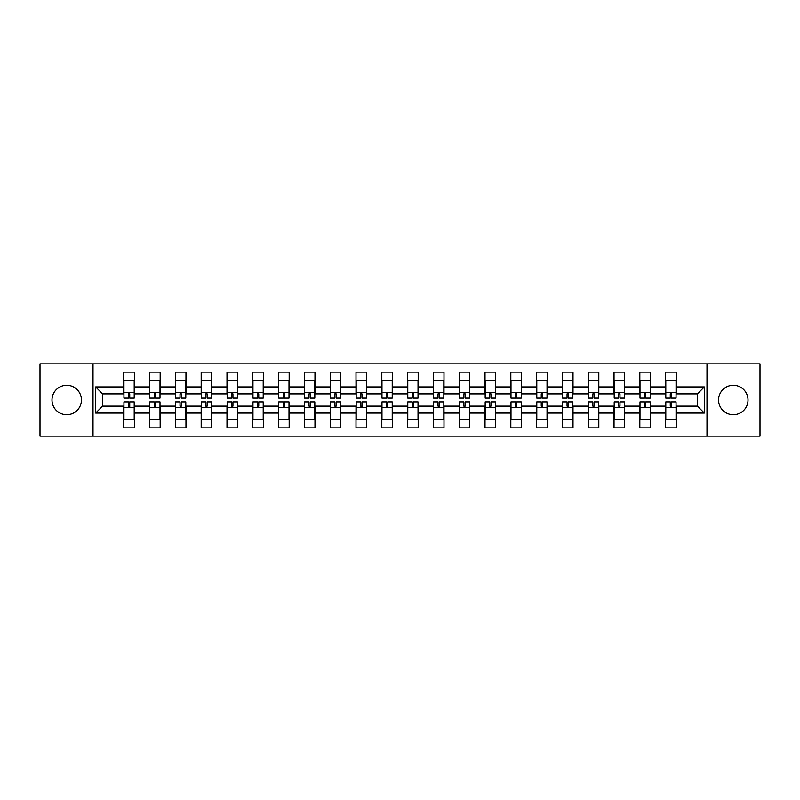 <?xml version="1.0" encoding="UTF-8"?>
<svg xmlns="http://www.w3.org/2000/svg" width="800" height="800" viewBox="0 0 800 800"><rect width="100%" height="100%" fill="white"/><g stroke="black" fill="none" stroke-linecap="round" stroke-linejoin="round"><path stroke-width="1.2" d="M733.29 385.28A14.72 14.72 0 0 0 718.57 400A14.72 14.72 0 0 0 733.29 414.72A14.72 14.72 0 0 0 748.01 400A14.72 14.72 0 0 0 733.29 385.28M66.71 385.28A14.72 14.72 0 0 0 51.99 400A14.72 14.72 0 0 0 66.71 414.72A14.72 14.72 0 0 0 81.43 400A14.72 14.72 0 0 0 66.71 385.28M706.99 363.86L40 363.86L40 436.14L760 436.14L760 363.86L706.99 363.86L706.99 436.14M676.22 413.07L676.22 406.12L697.39 406.12L704.34 413.07L676.22 413.07L676.22 427.87L665.64 427.87L665.64 413.07L650.42 413.07L650.42 427.87L639.83 427.87L639.83 413.07L624.62 413.07L624.62 427.87L614.03 427.87L614.03 413.07L598.81 413.07L598.81 427.87L588.23 427.87L588.23 413.07L573.01 413.07L573.01 427.87L562.43 427.87L562.43 413.07L547.21 413.07L547.21 427.87L536.62 427.87L536.62 413.07L521.41 413.07L521.41 427.87L510.82 427.87L510.82 413.07L495.6 413.07L495.6 427.87L485.02 427.87L485.02 413.07L469.8 413.07L469.8 427.87L459.21 427.87L459.21 413.07L444 413.07L444 427.87L433.41 427.87L433.41 413.07L418.19 413.07L418.19 427.87L407.61 427.87L407.61 413.07L392.39 413.07L392.39 427.87L381.81 427.87L381.81 413.07L366.59 413.07L366.59 427.87L356 427.87L356 413.07L340.79 413.07L340.79 427.87L330.2 427.87L330.2 413.07L314.98 413.07L314.98 427.87L304.4 427.87L304.4 413.07L289.18 413.07L289.18 427.87L278.59 427.87L278.59 413.07L263.38 413.07L263.38 427.87L252.79 427.87L252.79 413.07L237.57 413.07L237.57 427.87L226.99 427.87L226.99 413.07L211.77 413.07L211.77 427.87L201.19 427.87L201.19 413.07L185.97 413.07L185.97 427.87L175.38 427.87L175.38 413.07L160.17 413.07L160.17 427.87L149.58 427.87L149.58 413.07L134.36 413.07L134.36 427.87L123.78 427.87L123.78 413.07L95.66 413.07L95.66 386.93L123.78 386.93L123.78 372.13L134.36 372.13L134.36 386.93L149.58 386.93L149.58 372.13L160.17 372.13L160.17 386.93L175.38 386.93L175.38 372.13L185.97 372.13L185.97 386.93L201.19 386.93L201.19 372.13L211.77 372.13L211.77 386.93L226.99 386.93L226.99 372.13L237.57 372.13L237.57 386.93L252.79 386.93L252.79 372.13L263.38 372.13L263.38 386.93L278.59 386.93L278.59 372.13L289.18 372.13L289.18 386.93L304.4 386.93L304.4 372.13L314.98 372.13L314.98 386.93L330.2 386.93L330.2 372.13L340.79 372.13L340.79 386.93L356 386.93L356 372.13L366.59 372.13L366.59 386.93L381.81 386.93L381.81 372.13L392.39 372.13L392.39 386.93L407.61 386.93L407.61 372.13L418.19 372.13L418.19 386.93L433.41 386.93L433.41 372.13L444 372.13L444 386.93L459.21 386.93L459.21 372.13L469.8 372.13L469.8 386.93L485.02 386.93L485.02 372.13L495.6 372.13L495.6 386.93L510.82 386.93L510.82 372.13L521.41 372.13L521.41 386.93L536.62 386.93L536.62 372.13L547.21 372.13L547.21 386.93L562.43 386.93L562.43 372.13L573.01 372.13L573.01 386.93L588.23 386.93L588.23 372.13L598.81 372.13L598.81 386.93L614.03 386.93L614.03 372.13L624.62 372.13L624.62 386.93L639.83 386.93L639.83 372.13L650.42 372.13L650.42 386.93L665.64 386.93L665.64 372.13L676.22 372.13L676.22 386.93L704.34 386.93L704.34 413.07M93.01 436.14L93.01 363.86M665.64 386.93L665.64 393.88L650.42 393.88L650.42 386.93M650.42 413.07L650.42 406.12L665.64 406.12L665.64 413.07M639.83 386.93L639.83 393.88L624.62 393.88L624.62 386.93M624.62 413.07L624.62 406.12L639.83 406.12L639.83 413.07M614.03 386.93L614.03 393.88L598.81 393.88L598.81 386.93M598.81 413.07L598.81 406.12L614.03 406.12L614.03 413.07M588.23 386.93L588.23 393.88L573.01 393.88L573.01 386.93M573.01 413.07L573.01 406.12L588.23 406.12L588.23 413.07M562.43 386.93L562.43 393.88L547.21 393.88L547.21 386.93M547.21 413.07L547.21 406.12L562.43 406.12L562.43 413.07M536.62 386.93L536.62 393.88L521.41 393.88L521.41 386.93M521.41 413.07L521.41 406.12L536.62 406.12L536.62 413.07M510.82 386.93L510.82 393.88L495.6 393.88L495.6 386.93M495.6 413.07L495.6 406.12L510.82 406.12L510.82 413.07M485.02 386.93L485.02 393.88L469.8 393.88L469.8 386.93M469.8 413.07L469.8 406.12L485.02 406.12L485.02 413.07M459.21 386.93L459.21 393.88L444 393.88L444 386.93M444 413.07L444 406.12L459.21 406.12L459.21 413.07M433.41 386.93L433.41 393.88L418.19 393.88L418.19 386.93M418.19 413.07L418.19 406.12L433.41 406.12L433.41 413.07M407.61 386.93L407.61 393.88L392.39 393.88L392.39 386.93M392.39 413.07L392.39 406.12L407.61 406.12L407.61 413.07M381.81 386.93L381.81 393.88L366.59 393.88L366.59 386.93M366.59 413.07L366.59 406.12L381.81 406.12L381.81 413.07M356 386.93L356 393.88L340.79 393.88L340.79 386.93M340.79 413.07L340.79 406.12L356 406.12L356 413.07M330.2 386.93L330.2 393.88L314.98 393.88L314.98 386.93M314.98 413.07L314.98 406.12L330.2 406.12L330.2 413.07M304.4 386.93L304.4 393.88L289.18 393.88L289.18 386.93M289.18 413.07L289.18 406.12L304.4 406.12L304.4 413.07M278.59 386.93L278.59 393.88L263.38 393.88L263.38 386.93M263.38 413.07L263.38 406.12L278.59 406.12L278.59 413.07M252.79 386.93L252.79 393.88L237.57 393.88L237.57 386.93M237.57 413.07L237.57 406.12L252.79 406.12L252.79 413.07M226.99 386.93L226.99 393.88L211.77 393.88L211.77 386.93M211.77 413.07L211.77 406.12L226.99 406.12L226.99 413.07M201.19 386.93L201.19 393.88L185.97 393.88L185.97 386.93M185.97 413.07L185.97 406.12L201.19 406.12L201.19 413.07M175.38 386.93L175.38 393.88L160.17 393.88L160.17 386.93M160.17 413.07L160.17 406.12L175.38 406.12L175.38 413.07M149.58 386.93L149.58 393.88L134.36 393.88L134.36 386.93M134.36 413.07L134.36 406.12L149.58 406.12L149.58 413.07M123.78 386.93L123.78 393.88L102.61 393.88L102.61 406.12L123.78 406.12L123.78 413.07M95.66 386.93L102.61 393.88M697.39 406.12L697.39 393.88L676.22 393.88L676.22 386.93M102.61 406.12L95.66 413.07M704.34 386.93L697.39 393.88M123.94 387.02L123.94 381.89M129.73 393.86L128.41 393.86L128.41 398.1L123.94 398.1L123.94 380.79L134.2 380.79L134.2 398.1L129.73 398.1L129.73 393.86M134.2 386.99L134.2 381.89M134.2 412.98L134.2 418.11M128.41 406.14L129.73 406.14L129.73 401.9L134.2 401.9L134.2 419.21L123.94 419.21L123.94 401.9L128.41 401.9L128.41 406.14M129.73 407.44L129.73 404.88M123.94 413.01L123.94 418.11M149.74 387.02L149.74 381.89M155.53 393.86L154.21 393.86L154.21 398.1L149.75 398.1L149.75 380.79L160 380.79L160 398.1L155.53 398.1L155.53 393.86M160 386.99L160 381.89M175.55 387.02L175.55 381.89M181.34 393.86L180.01 393.86L180.01 398.1L175.55 398.1L175.55 380.79L185.8 380.79L185.8 398.1L181.34 398.1L181.34 393.86M185.8 386.99L185.8 381.89M160 412.98L160 418.11M154.21 406.14L155.53 406.14L155.53 401.9L160 401.9L160 419.21L149.75 419.21L149.75 401.9L154.21 401.9L154.21 406.14M149.75 413.01L149.75 418.11M185.8 412.98L185.8 418.11M180.01 406.14L181.34 406.14L181.34 401.9L185.8 401.9L185.8 419.21L175.55 419.21L175.55 401.9L180.01 401.9L180.01 406.14M175.55 413.01L175.55 418.11M201.35 387.02L201.35 381.89M207.14 393.86L205.82 393.86L205.82 398.1L201.35 398.1L201.35 380.79L211.61 380.79L211.61 398.1L207.14 398.1L207.14 393.86M211.61 386.99L211.61 381.89M211.61 412.98L211.61 418.11M205.82 406.14L207.14 406.14L207.14 401.9L211.61 401.9L211.61 419.21L201.35 419.21L201.35 401.9L205.82 401.9L205.82 406.14M201.35 413.01L201.35 418.11M227.15 387.02L227.15 381.89M232.94 393.86L231.62 393.86L231.62 398.1L227.15 398.1L227.15 380.79L237.41 380.79L237.41 398.1L232.94 398.1L232.94 393.86M237.41 386.99L237.41 381.89M237.41 412.98L237.41 418.11M231.62 406.14L232.94 406.14L232.94 401.9L237.41 401.9L237.41 419.21L227.15 419.21L227.15 401.9L231.62 401.9L231.62 406.14M227.15 413.01L227.15 418.11M252.96 387.02L252.96 381.89M258.75 393.86L257.42 393.86L257.42 398.1L252.96 398.1L252.96 380.79L263.21 380.79L263.21 398.1L258.75 398.1L258.75 393.86M263.21 386.99L263.21 381.89M263.21 412.98L263.21 418.11M257.42 406.14L258.75 406.14L258.75 401.9L263.21 401.9L263.21 419.21L252.96 419.21L252.96 401.9L257.42 401.9L257.42 406.14M252.96 413.01L252.96 418.11M278.76 387.02L278.76 381.89M284.55 393.86L283.23 393.86L283.23 398.1L278.76 398.1L278.76 380.79L289.01 380.79L289.01 398.1L284.55 398.1L284.55 393.86M289.01 386.99L289.01 381.89M289.01 412.98L289.01 418.11M283.23 406.14L284.55 406.14L284.55 401.9L289.01 401.9L289.01 419.21L278.76 419.21L278.76 401.9L283.23 401.9L283.23 406.14M284.55 407.44L284.55 404.88M278.76 413.01L278.76 418.11M304.56 387.02L304.56 381.89M310.35 393.86L309.03 393.86L309.03 398.1L304.56 398.1L304.56 380.79L314.82 380.79L314.82 398.1L310.35 398.1L310.35 393.86M314.82 386.99L314.82 381.89M314.82 412.98L314.82 418.11M309.03 406.14L310.35 406.14L310.35 401.9L314.82 401.9L314.82 419.21L304.56 419.21L304.56 401.9L309.03 401.9L309.03 406.14M304.56 413.01L304.56 418.11M330.37 387.02L330.37 381.89M336.15 393.86L334.83 393.86L334.83 398.1L330.37 398.1L330.37 380.79L340.62 380.79L340.62 398.1L336.15 398.1L336.15 393.86M340.62 386.99L340.62 381.89M340.62 412.98L340.62 418.11M334.83 406.14L336.15 406.14L336.15 401.9L340.62 401.9L340.62 419.21L330.37 419.21L330.37 401.9L334.83 401.9L334.83 406.14M330.37 413.01L330.37 418.11M356.17 387.02L356.17 381.89M361.96 393.86L360.63 393.86L360.63 398.1L356.17 398.1L356.17 380.79L366.42 380.79L366.42 398.1L361.96 398.1L361.96 393.86M366.42 386.99L366.42 381.89M366.42 412.98L366.42 418.11M360.63 406.14L361.96 406.14L361.96 401.9L366.42 401.9L366.42 419.21L356.17 419.21L356.17 401.9L360.63 401.9L360.63 406.14M361.96 407.44L361.96 404.88M356.17 413.01L356.17 418.11M381.97 387.02L381.97 381.89M387.76 393.86L386.44 393.86L386.44 398.1L381.97 398.1L381.97 380.79L392.23 380.79L392.23 398.1L387.76 398.1L387.76 393.86M392.23 386.99L392.23 381.89M392.23 412.98L392.23 418.11M386.44 406.14L387.76 406.14L387.76 401.9L392.23 401.9L392.23 419.21L381.97 419.21L381.97 401.9L386.44 401.9L386.44 406.14M381.97 413.01L381.97 418.11M407.77 387.02L407.77 381.89M413.56 393.86L412.24 393.86L412.24 398.1L407.77 398.1L407.77 380.79L418.03 380.79L418.03 398.1L413.56 398.1L413.56 393.86M418.03 386.99L418.03 381.89M418.03 412.98L418.03 418.11M412.24 406.14L413.56 406.14L413.56 401.9L418.03 401.9L418.03 419.21L407.77 419.21L407.77 401.9L412.24 401.9L412.24 406.14M407.77 413.01L407.77 418.11M433.58 387.02L433.58 381.89M439.37 393.86L438.04 393.86L438.04 398.1L433.58 398.1L433.58 380.79L443.83 380.79L443.83 398.1L439.37 398.1L439.37 393.86M443.83 386.99L443.83 381.89M443.83 412.98L443.83 418.11M438.04 406.14L439.37 406.14L439.37 401.9L443.83 401.9L443.83 419.21L433.58 419.21L433.58 401.9L438.04 401.9L438.04 406.14M433.58 413.01L433.58 418.11M459.38 387.02L459.38 381.89M465.17 393.86L463.85 393.86L463.85 398.1L459.38 398.1L459.38 380.79L469.63 380.79L469.63 398.1L465.17 398.1L465.17 393.86M469.63 386.99L469.63 381.89M469.63 412.98L469.63 418.11M463.85 406.14L465.17 406.14L465.17 401.9L469.63 401.9L469.63 419.21L459.38 419.21L459.38 401.9L463.85 401.9L463.85 406.14M459.38 413.01L459.38 418.11M485.18 387.02L485.18 381.89M490.97 393.86L489.65 393.86L489.65 398.1L485.18 398.1L485.18 380.79L495.44 380.79L495.44 398.1L490.97 398.1L490.97 393.86M495.44 386.99L495.44 381.89M495.44 412.98L495.44 418.11M489.65 406.14L490.97 406.14L490.97 401.9L495.44 401.9L495.44 419.21L485.18 419.21L485.18 401.9L489.65 401.9L489.65 406.14M485.18 413.01L485.18 418.11M510.99 387.02L510.99 381.89M516.77 393.86L515.45 393.86L515.45 398.1L510.99 398.1L510.99 380.79L521.24 380.79L521.24 398.1L516.77 398.1L516.77 393.86M521.24 386.99L521.24 381.89M521.24 412.98L521.24 418.11M515.45 406.14L516.77 406.14L516.77 401.9L521.24 401.9L521.24 419.21L510.99 419.21L510.99 401.9L515.45 401.9L515.45 406.14M510.99 413.01L510.99 418.11M536.79 387.02L536.79 381.89M542.58 393.86L541.25 393.86L541.25 398.1L536.79 398.1L536.79 380.79L547.04 380.79L547.04 398.1L542.58 398.1L542.58 393.86M547.04 386.99L547.04 381.89M547.04 412.98L547.04 418.11M541.25 406.14L542.58 406.14L542.58 401.9L547.04 401.9L547.04 419.21L536.79 419.21L536.79 401.9L541.25 401.9L541.25 406.14M536.79 413.01L536.79 418.11M562.59 387.02L562.59 381.89M568.38 393.86L567.06 393.86L567.06 398.1L562.59 398.1L562.59 380.79L572.85 380.79L572.85 398.1L568.38 398.1L568.38 393.86M572.85 386.99L572.85 381.89M572.85 412.98L572.85 418.11M567.06 406.14L568.38 406.14L568.38 401.9L572.85 401.9L572.85 419.21L562.59 419.21L562.59 401.9L567.06 401.9L567.06 406.14M562.59 413.01L562.59 418.11M588.39 387.02L588.39 381.89M594.18 393.86L592.86 393.86L592.86 398.1L588.39 398.1L588.39 380.79L598.65 380.79L598.65 398.1L594.18 398.1L594.18 393.86M598.65 386.99L598.65 381.89M598.65 412.98L598.65 418.11M592.86 406.14L594.18 406.14L594.18 401.9L598.65 401.9L598.65 419.21L588.39 419.21L588.39 401.9L592.86 401.9L592.86 406.14M588.39 413.01L588.39 418.11M614.2 387.02L614.2 381.89M619.99 393.86L618.66 393.86L618.66 398.1L614.2 398.1L614.2 380.79L624.45 380.79L624.45 398.1L619.99 398.1L619.99 393.86M624.45 386.99L624.45 381.89M624.45 412.98L624.45 418.11M618.66 406.14L619.99 406.14L619.99 401.9L624.45 401.9L624.45 419.21L614.2 419.21L614.2 401.9L618.66 401.9L618.66 406.14M614.2 413.01L614.2 418.11M640 387.02L640 381.89M645.79 393.86L644.47 393.86L644.47 398.1L640 398.1L640 380.79L650.25 380.79L650.25 398.1L645.79 398.1L645.79 393.86M650.25 386.99L650.25 381.89M650.26 412.98L650.26 418.11M644.47 406.14L645.79 406.14L645.79 401.9L650.25 401.9L650.25 419.21L640 419.21L640 401.9L644.47 401.9L644.47 406.14M640 413.01L640 418.11M665.8 387.02L665.8 381.89M671.59 393.86L670.27 393.86L670.27 398.1L665.8 398.1L665.8 380.79L676.06 380.79L676.06 398.1L671.59 398.1L671.59 393.86M676.06 386.99L676.06 381.89M676.06 412.98L676.06 418.11M670.27 406.14L671.59 406.14L671.59 401.9L676.06 401.9L676.06 419.21L665.8 419.21L665.8 401.9L670.27 401.9L670.27 406.14M665.8 413.01L665.8 418.11M123.94 392.56L134.2 392.56M134.2 407.44L123.94 407.44M149.75 392.56L160 392.56M175.55 392.56L185.8 392.56M160 407.44L149.75 407.44M185.8 407.44L175.55 407.44M201.35 392.56L211.61 392.56M211.61 407.44L201.35 407.44M227.15 392.56L237.41 392.56M237.41 407.44L227.15 407.44M252.96 392.56L263.21 392.56M263.21 407.44L252.96 407.44M278.76 392.56L289.01 392.56M289.01 407.44L278.76 407.44M304.56 392.56L314.82 392.56M314.82 407.44L304.56 407.44M330.37 392.56L340.62 392.56M340.62 407.44L330.37 407.44M356.17 392.56L366.42 392.56M366.42 407.44L356.17 407.44M381.97 392.56L392.23 392.56M392.23 407.44L381.97 407.44M407.77 392.56L418.03 392.56M418.03 407.44L407.77 407.44M433.58 392.56L443.83 392.56M443.83 407.44L433.58 407.44M459.38 392.56L469.63 392.56M469.63 407.44L459.38 407.44M485.18 392.56L495.44 392.56M495.44 407.44L485.18 407.44M510.99 392.56L521.24 392.56M521.24 407.44L510.99 407.44M536.79 392.56L547.04 392.56M547.04 407.44L536.79 407.44M562.59 392.56L572.85 392.56M572.85 407.44L562.59 407.44M588.39 392.56L598.65 392.56M598.65 407.44L588.39 407.44M614.2 392.56L624.45 392.56M624.45 407.44L614.2 407.44M640 392.56L650.25 392.56M650.25 407.44L640 407.44M665.8 392.56L676.06 392.56M676.06 407.44L665.8 407.44"/></g></svg>
